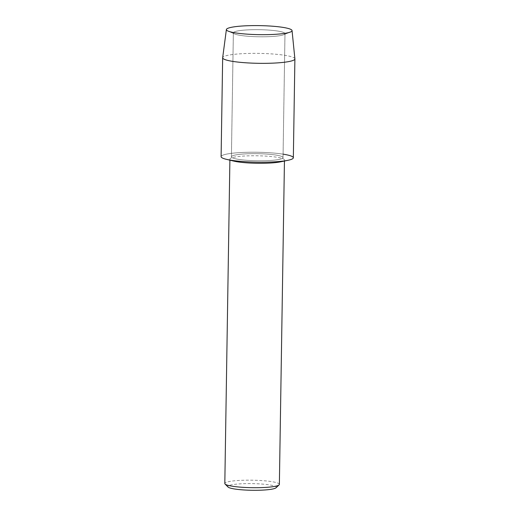 <?xml version="1.0" encoding="UTF-8"?>
<svg xmlns="http://www.w3.org/2000/svg" width="516" height="516" viewBox="0 0 516 516"><rect width="100%" height="100%" fill="white"/><g stroke="black" fill="none" stroke-linecap="round" stroke-linejoin="round"><path stroke-width="0.39" stroke-dasharray="2.58 1.94" d="M276.215 30.831A25.813 3.548 0.9 0 0 248.564 29.838A25.813 3.548 0.9 0 0 233.361 32.824A25.813 3.548 0.9 0 0 234.632 33.953A25.813 3.548 0.9 0 0 242.133 35.636A25.813 3.548 0.9 0 0 283.677 34.72A25.813 3.548 0.9 0 0 284.98 33.637A25.813 3.548 0.9 0 0 276.215 30.831A25.813 3.548 0.9 0 0 248.564 29.838A25.813 3.548 0.9 0 0 233.361 32.824A25.813 3.548 0.9 0 0 234.632 33.953A25.813 3.548 0.9 0 0 242.133 35.636A25.813 3.548 0.9 0 0 283.677 34.72A25.813 3.548 0.9 0 0 284.98 33.637A25.813 3.548 0.9 0 0 276.215 30.831M274.267 154.819A25.813 3.548 0.9 0 0 246.616 153.82A25.813 3.548 0.9 0 0 231.413 156.812A25.813 3.548 0.9 0 0 240.185 159.625A25.813 3.548 0.9 0 0 267.836 160.618A25.813 3.548 0.9 0 0 283.032 157.625A25.813 3.548 0.9 0 0 274.267 154.819A25.813 3.548 0.9 0 0 246.616 153.82A25.813 3.548 0.9 0 0 231.413 156.812A25.813 3.548 0.9 0 0 240.185 159.625A25.813 3.548 0.9 0 0 267.836 160.618A25.813 3.548 0.9 0 0 283.032 157.625A25.813 3.548 0.9 0 0 274.267 154.819M280.362 161.869A27.284 3.747 0.9 0 0 284.464 159.96A27.284 3.747 0.9 0 0 275.196 156.993A27.284 3.747 0.9 0 0 245.971 155.942A27.284 3.747 0.9 0 0 229.91 159.102A27.284 3.747 0.9 0 0 233.954 161.14M283.084 154.155A36.12 4.966 0.9 0 0 281.072 153.858A36.12 4.966 0.9 0 0 233.941 153.065A36.12 4.966 0.9 0 0 226.46 159.347M279.369 484.369A27.284 3.747 0.9 0 0 270.1 481.402A27.284 3.747 0.9 0 0 240.875 480.351A27.284 3.747 0.9 0 0 224.815 483.511M276.047 487.781A24.252 3.335 0.9 0 0 268.056 484.685A24.252 3.335 0.9 0 0 240.559 483.834A24.252 3.335 0.9 0 0 228.027 487.027M294.888 58.843A36.12 4.966 0.9 0 0 282.626 54.993A36.12 4.966 0.9 0 0 244.191 53.587A36.12 4.966 0.9 0 0 222.667 57.708M293.34 157.786A36.12 4.966 0.9 0 0 281.072 153.858A36.12 4.966 0.9 0 0 242.372 152.465A36.12 4.966 0.9 0 0 221.106 156.651M234.632 33.953L228.001 31.05L234.632 33.953M233.361 32.824L231.413 156.812L233.361 32.824M229.91 159.102L229.891 160.166M284.464 159.96L284.445 161.024M284.98 33.637L283.032 157.625L284.98 33.637M283.677 34.72L290.398 32.031L283.677 34.72"/><path stroke-width="0.77" d="M280.897 27.077A32.837 4.515 0.9 0 0 241.165 26.084A32.837 4.515 0.9 0 0 228.001 31.05A32.837 4.515 0.9 0 0 237.541 33.192A32.837 4.515 0.9 0 0 290.398 32.031A32.837 4.515 0.9 0 0 280.897 27.077A32.837 4.515 0.9 0 0 245.958 25.8A32.837 4.515 0.9 0 0 226.389 29.547A32.837 4.515 0.9 0 0 228.001 31.05A32.837 4.515 0.9 0 0 237.541 33.192A32.837 4.515 0.9 0 0 290.398 32.031A32.837 4.515 0.9 0 0 292.05 30.579A32.837 4.515 0.9 0 0 280.897 27.077M226.389 29.547L222.667 57.708A36.12 4.966 0.9 0 0 222.66 57.786L221.106 156.651A36.12 4.966 0.9 0 0 233.374 160.579A36.12 4.966 0.9 0 1 226.46 159.347L233.954 161.14A27.284 3.747 0.9 0 0 239.172 162.069A27.284 3.747 0.9 0 0 280.362 161.869L287.902 160.315A36.12 4.966 0.9 0 0 283.084 154.155M229.891 160.166L224.815 483.511A27.284 3.747 0.9 0 0 225.066 484.04A27.284 3.747 0.9 0 0 234.077 486.478A27.284 3.747 0.9 0 0 261.548 487.607A27.284 3.747 0.9 0 0 279.098 484.885A27.284 3.747 0.9 0 0 279.369 484.369L284.445 161.024M225.066 484.04L228.027 487.027A24.252 3.335 0.9 0 0 236.031 489.2A24.252 3.335 0.9 0 0 260.451 490.2A24.252 3.335 0.9 0 0 276.047 487.781L279.098 484.885M222.66 57.786A36.12 4.966 0.9 0 0 234.928 61.714A36.12 4.966 0.9 0 0 273.628 63.107A36.12 4.966 0.9 0 0 294.894 58.921L293.34 157.786A36.12 4.966 0.9 0 1 272.074 161.972A36.12 4.966 0.9 0 1 233.374 160.579A36.12 4.966 0.9 0 0 287.902 160.315M294.894 58.921A36.12 4.966 0.9 0 0 294.888 58.843L292.05 30.579"/></g></svg>

